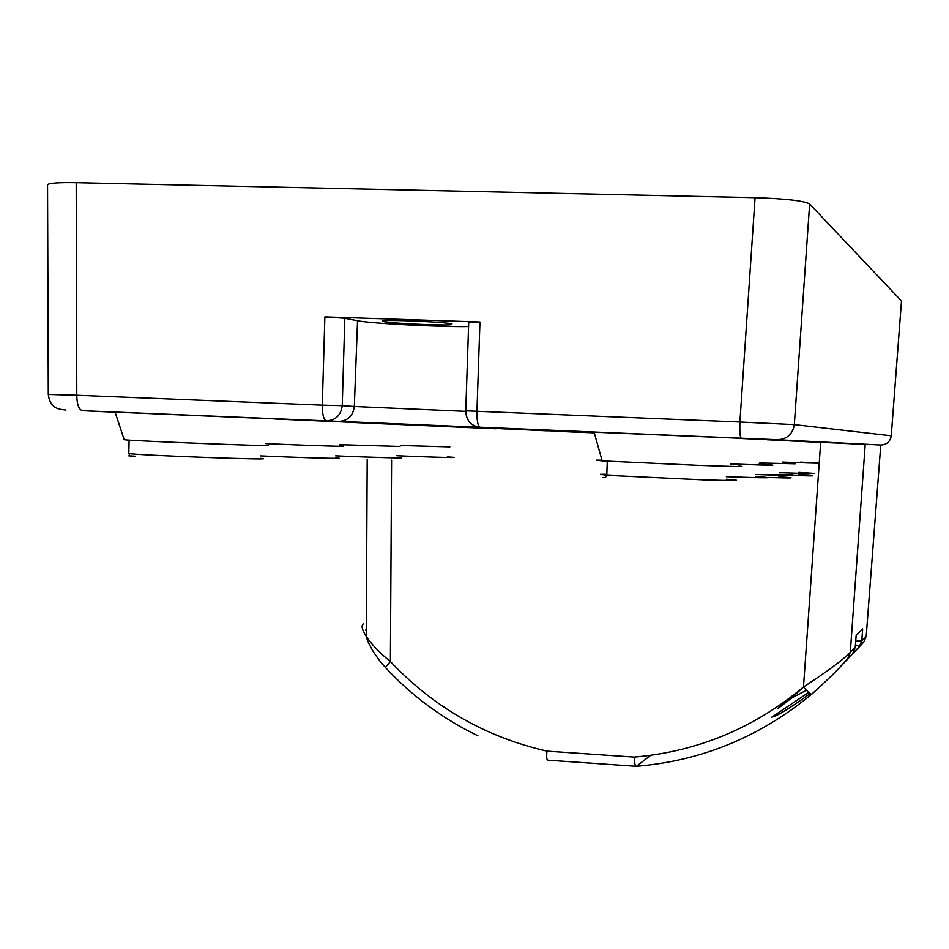 <?xml version="1.0" encoding="UTF-8"?>
<svg xmlns="http://www.w3.org/2000/svg" width="949" height="949" viewBox="0 0 949 949"><rect width="100%" height="100%" fill="white"/><g stroke="black" fill="none" stroke-linecap="round" stroke-linejoin="round"><path stroke-width="1.42" d="M526.41 429.339L567.194 431.202L526.41 429.339M450.728 426.196L524.619 429.268M338.912 421.522L450.716 426.291M571.227 431.427L581.037 431.973L571.227 431.427M466.588 427.489L467.323 427.513M468.391 427.572L469.613 427.619M351.604 422.341L360.608 422.72L351.604 422.341M409.992 424.962L416.267 425.223M806.555 441.712L863.531 444.156M864.551 444.203L854.385 443.907L863.531 444.274M344.831 318.295L342.233 405.662L322.292 405.152L324.866 316.895L344.831 318.295L357.536 320.738C370.264 323.455 440.953 327.132 468.569 326.551M468.711 322.494L479.957 321.996L476.944 411.403C476.849 420.976 477.893 426.267 480.087 427.275L326.456 420.87C323.68 419.849 322.304 414.606 322.292 405.152L76.786 395.235C76.94 404.499 78.85 409.66 82.492 410.692L115.114 412.222M383.835 321.616C391.451 323.348 440.573 325.649 450.787 324.748L451.997 323.87C445.449 322.114 392.91 319.683 384.191 320.738L382.494 321.106L383.835 321.616M324.866 316.895L479.957 321.996M471.665 427.714L415.686 425.211M495.983 428.746L461.487 427.275M730.611 463.942C774.859 465.568 784.337 465.639 759.058 464.144M767.255 439.66L739.568 438.402M782.451 462.056C823.934 463.61 829.995 463.622 800.648 462.08M806.567 441.676L789.117 440.858M759.473 462.934L795.203 463.776M789.141 440.775L767.219 439.767M600.907 460.324L602.034 460.324M601.998 460.17L596.197 460.123L602.188 460.87L697.301 465.283C734.929 466.647 748.808 466.908 738.927 466.054M753.897 438.818L594.098 432.163M400.336 445.461L449.862 446.872M265.898 443.646C314.214 445.722 357.963 447.003 339.505 445.852M348.971 422.222L275.637 419.031M124.153 439.565L124.2 439.707C129.705 440.858 280.513 446.777 267.416 445.33M281.485 419.185L115.078 412.115L124.2 439.707M339.967 444.666L399.98 446.421M415.508 425.211L348.591 422.293M47.545 185.209L47.545 184.675C49.419 183.074 58.968 182.422 76.193 182.718L755.072 197.7L739.888 422.02L794.325 424.606C792.7 434.156 787.089 439.197 777.456 439.707L478.759 427.157C470.455 425.389 466.125 419.944 465.757 410.822L739.888 422.02C739.603 431.795 740.054 437.181 741.24 438.165M755.072 197.7C785.558 198.709 803.744 200.785 809.639 203.952L794.325 424.606L891.241 435.769M48.292 394.44L76.786 395.235L76.193 182.718M809.639 203.952L901.479 301.011M354.143 422.459L350.798 422.305M275.673 418.936L293.668 419.707L275.851 418.96M560.468 431.344L583.315 432.388M432.625 425.911L450.289 426.659L432.625 425.911M376.789 423.384L509.233 429.007M566.968 431.095L594.121 432.246L566.968 431.095M303.656 420.11L336.871 421.51L303.656 420.11M522.33 429.612L548.427 430.799M579.329 432.175L581.713 432.281M541.606 430.443L594.276 432.791M424.737 425.105L463.337 426.92M497.252 428.426L594.228 432.649M565.663 431.19L569.59 431.356M560.468 431.427L581.701 432.388M594.288 432.839L580.681 432.269M546.944 430.81L511.701 429.126M522.33 429.695L511.701 429.245M550.942 430.834L545.058 430.632M550.942 430.882L594.24 432.685M477.691 427.572L506.564 428.972M477.691 427.667L466.006 427.038M405.923 424.606L399.482 424.393M405.911 424.666L466.006 427.169M508.462 428.889L501.891 428.616M508.45 428.936L569.59 431.487M565.663 431.273L524.607 429.411M459.079 426.813L411.783 424.559M424.737 425.259L411.771 424.701M304.214 420.134L336.326 421.486L304.214 420.134M376.967 423.384L399.493 424.345M433.088 425.935L450.289 426.659L433.088 425.935M363.586 623.849C360.976 625.272 361.866 629.436 366.267 636.34C371.7 644.596 379.742 652.995 390.383 661.536C433.503 707.219 485.698 737.088 546.956 751.122L634.169 757.077C697.301 751.655 753.731 728.298 803.483 687.017C827.682 671.168 843.293 659.614 850.292 652.39L855.239 647.36L856.176 635.142L862.653 628.962L861.811 640.705L866.212 636.21M855.44 644.751L859.343 646.625L845.939 660.955M808.75 692.414L771.81 717.147C776.543 716.424 789.354 708.571 810.221 693.565M838.963 668.191L847.659 658.677C841.158 666.637 829.212 678.44 811.822 694.099C760.232 736.815 701.738 760.873 636.34 766.282L650.741 755.285M852.653 654.015L863.792 642.022L859.343 646.625L861.811 640.705L855.713 641.263M819.224 463.148L820.683 442.305L865.227 444.203L777.456 439.707M901.503 300.786L891.253 435.721C890.233 441.605 886.746 444.701 880.767 445.01L865.227 444.203L850.292 652.39L847.659 658.677M854.385 443.918L844.942 443.456M803.032 687.396L791.454 698.108L791.549 696.637M791.43 698.132C767.183 716.839 778.56 708.096 802.546 687.811M391.581 460.146L390.383 661.536L385.401 667.455M477.738 735.843L477.881 735.76C442.768 718.808 411.937 696.044 385.401 667.479L385.579 667.681M546.956 751.122C546.399 757.373 546.743 760.386 547.976 760.173L636.34 766.282C635.225 766.495 634.501 763.435 634.169 757.077M819.212 463.242L803.483 687.017C807.896 691.987 810.671 694.348 811.822 694.099M855.251 647.289L852.688 653.493M837.635 443.076L842.819 443.302M82.492 410.692L326.456 420.87C335.685 420.3 340.952 415.235 342.233 405.662L354.321 406.492L357.536 320.738M338.793 421.427C347.88 420.87 353.052 415.887 354.321 406.492L465.164 411.332M465.757 410.668L468.723 322.031M863.792 642.022L866.212 636.245L880.767 445.01M65.208 409.98L65.979 410.039M755.95 476.505C778.56 478.094 768.702 478.154 726.365 476.683M726.234 479.209C745.439 480.657 737.824 480.87 703.399 479.85L606.791 475.283L600.432 474.275L606.826 474.239M447.287 456.872C468.699 458.142 437.145 457.442 396.812 455.71M399.399 457.513C411.534 458.474 374.677 457.525 335.673 455.817M335.59 457.786C352.387 459.067 306.136 457.916 260.75 455.876M767.895 477.454C794.586 478.249 798.263 478.023 778.939 476.766M779.687 474.275C803.91 475.817 796.033 475.9 756.056 474.488M260.643 458.331C285.613 460.668 137.486 455.295 128.791 453.515L128.803 453.254M793.684 475.461C817.113 476.161 818.821 475.9 798.797 474.702M798.809 472.377C825.084 473.942 818.738 474.037 779.77 472.649M365.495 630.148L366.29 629.934M602.188 460.87L594.074 432.08M48.34 394.428C50.095 409.422 60.001 409.055 64.342 409.873M47.545 185.102L48.292 394.701M450.787 324.748L450.822 323.656M607.289 461.178L606.791 475.283L605.343 477.655L603.03 477.442M129.123 440.111L128.791 453.515C131.377 456.86 124.165 455.425 135.149 456.184M367.192 459.482L366.255 636.352C367.393 639.294 365.602 638.048 373.337 651.821C382.411 665.035 382.744 664.229 385.401 667.479M806.425 690.22L791.466 698.108"/></g></svg>
